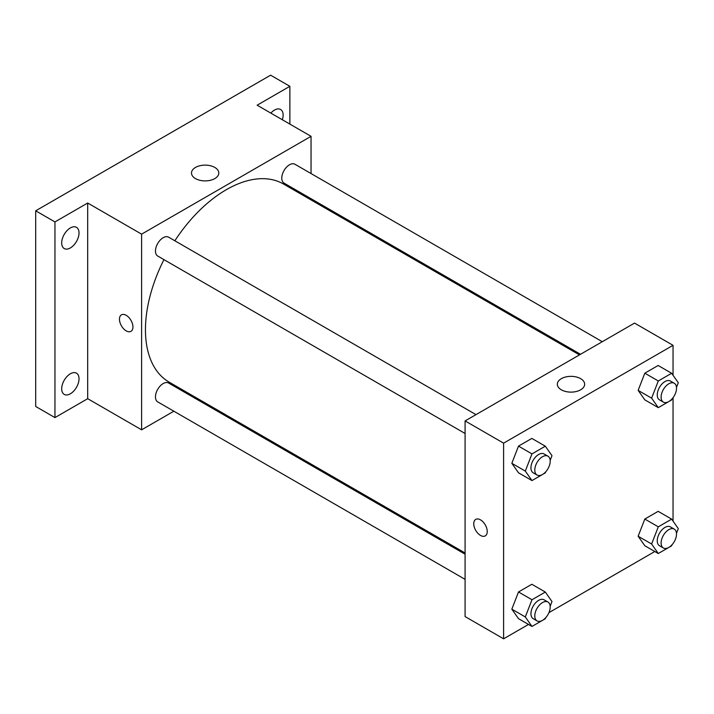<?xml version="1.0" encoding="UTF-8"?>
<svg xmlns="http://www.w3.org/2000/svg" width="714" height="714" viewBox="0 0 714 714"><rect width="100%" height="100%" fill="white"/><g stroke="black" fill="none" stroke-linecap="round" stroke-linejoin="round"><path stroke-width="1.07" d="M173.841 411.202L141.604 429.819L87.688 398.689L54.951 417.592L35.7 406.471L35.7 210.808L270.615 75.184L289.866 86.305L289.866 124.102M196.68 398.019L195.627 398.626M70.356 393.798A12.254 7.078 -60 0 1 64.233 394.405A12.254 7.078 -60 0 1 62.35 384.587A12.254 7.078 -60 0 1 70.356 373.788A12.254 7.078 -60 0 1 76.487 373.181A12.254 7.078 -60 0 1 78.361 382.999A12.254 7.078 -60 0 1 70.356 393.798M70.356 247.945A12.254 7.078 -60 0 1 64.233 248.552A12.254 7.078 -60 0 1 62.35 238.726A12.254 7.078 -60 0 1 70.356 227.936A12.254 7.078 -60 0 1 76.487 227.329A12.254 7.078 -60 0 1 78.361 237.146A12.254 7.078 -60 0 1 70.356 247.945M87.688 398.689L87.688 203.026L54.951 221.929L35.7 210.808M54.951 417.592L54.951 221.929M141.604 429.819L141.604 234.156L87.688 203.026M141.604 234.156L311.045 136.329L257.138 105.199L289.866 86.305M195.484 178.589A13.655 7.89 180 0 1 191.486 173.011A13.655 7.89 180 0 1 205.15 165.13A13.655 7.89 180 0 1 218.805 173.011A13.655 7.89 180 0 1 210.371 180.303A13.655 7.89 180 0 1 195.484 178.589M270.829 113.107A12.254 7.078 -60 0 1 274.462 110.09A12.254 7.078 -60 0 1 280.593 109.483A12.254 7.078 -60 0 1 282.333 119.747M163.952 259.637A114.374 66.036 120 0 0 145.451 329.761A114.374 66.036 120 0 0 169.138 382.124L465.091 552.984M579.465 354.894L283.512 184.025A114.374 66.036 120 0 0 174.85 240.77M311.045 136.329L311.045 173.556M311.045 198.706L311.045 199.92M602.295 341.703L294.927 164.247A10.888 6.292 120 0 0 286.537 167.165A10.888 6.292 120 0 0 281.78 178.125A10.888 6.292 120 0 0 284.038 183.114L580.509 354.287M465.091 554.198L168.611 383.034A10.888 6.292 120 0 0 160.222 385.953A10.888 6.292 120 0 0 155.465 396.913A10.888 6.292 120 0 0 157.723 401.893L465.091 579.357M465.091 433.496L157.723 256.04A10.888 6.292 -60 0 1 157.723 243.465A10.888 6.292 -60 0 1 168.611 237.173L475.979 414.629M132.938 326.985A9.532 5.507 60 0 1 130.965 331.35A9.532 5.507 60 0 1 121.434 325.843A9.532 5.507 60 0 1 121.434 314.838A9.532 5.507 60 0 1 128.779 317.391A9.532 5.507 60 0 1 132.938 326.985M130.965 331.35A9.532 5.507 60 0 1 121.434 325.843A9.532 5.507 60 0 1 121.434 314.838M528.512 624.438L503.602 638.816L465.091 616.584L465.091 420.921L634.541 323.094L673.043 345.326L673.043 375.287M654.827 551.503L548.932 612.648M644.813 399.867L638.137 390.379L644.813 373.19L658.147 365.488L644.813 373.19L638.137 390.379L644.813 399.867L658.29 407.649L651.623 398.162L658.29 380.973L671.633 373.27L678.3 382.758L676.479 387.443M518.498 618.654L511.831 609.167L518.498 591.968L531.841 584.266L518.498 591.968L511.831 609.167L518.498 618.654L531.975 626.437L525.308 616.95L531.975 599.751L545.317 592.049L551.984 601.545L550.164 606.231M673.043 397.662L673.043 521.14M503.602 638.816L503.602 443.153L673.043 345.326M644.813 545.728L638.137 536.241L644.813 519.042L658.147 511.34L644.813 519.042L638.137 536.241L644.813 545.728L658.29 553.511L651.623 544.014L658.29 526.825L671.633 519.123L678.3 528.61L676.479 533.304M518.498 472.793L511.831 463.306L518.498 446.116L531.841 438.414L518.498 446.116L511.831 463.306L518.498 472.793L531.975 480.576L525.308 471.088L531.975 453.899L545.317 446.196L551.984 455.684L550.164 460.378M503.602 443.153L465.091 420.921M561.338 389.808A13.655 7.89 180 0 1 557.339 384.239A13.655 7.89 180 0 1 570.995 376.349A13.655 7.89 180 0 1 584.65 384.239A13.655 7.89 180 0 1 576.225 391.522A13.655 7.89 180 0 1 561.338 389.808M487.234 531.537A9.532 5.507 60 0 1 485.261 535.902A9.532 5.507 60 0 1 475.729 530.395A9.532 5.507 60 0 1 475.729 519.39A9.532 5.507 60 0 1 483.075 521.943A9.532 5.507 60 0 1 487.234 531.537M485.261 535.902A9.532 5.507 60 0 1 475.729 530.395A9.532 5.507 60 0 1 475.729 519.39M545.728 471.82L545.317 472.873L531.975 480.576M547.941 456.175L544.095 453.952A10.888 6.292 120 0 0 535.696 456.871A10.888 6.292 120 0 0 530.939 467.831A10.888 6.292 120 0 0 533.197 472.82L537.053 475.042A10.888 6.292 120 0 0 547.941 468.759A10.888 6.292 120 0 0 547.941 456.175A10.888 6.292 120 0 0 539.552 459.093A10.888 6.292 120 0 0 534.795 470.062A10.888 6.292 120 0 0 537.053 475.042M525.308 471.088L511.831 463.306M531.975 453.899L518.498 446.116M545.317 446.196L531.841 438.414M672.044 398.894L671.633 399.947L658.29 407.649M674.257 383.248L670.401 381.026A10.888 6.292 120 0 0 662.012 383.945A10.888 6.292 120 0 0 657.255 394.904A10.888 6.292 120 0 0 659.513 399.894L663.368 402.116A10.888 6.292 120 0 0 674.257 395.833A10.888 6.292 120 0 0 674.257 383.248A10.888 6.292 120 0 0 665.867 386.167A10.888 6.292 120 0 0 661.11 397.127A10.888 6.292 120 0 0 663.368 402.116M651.623 398.162L638.137 390.379M658.29 380.973L644.813 373.19M671.633 373.27L658.147 365.488M545.728 617.672L545.317 618.735L531.975 626.437M547.941 602.036L544.095 599.814A10.888 6.292 120 0 0 535.696 602.732A10.888 6.292 120 0 0 530.939 613.692A10.888 6.292 120 0 0 533.197 618.672L537.053 620.903A10.888 6.292 120 0 0 547.941 614.611A10.888 6.292 120 0 0 547.941 602.036A10.888 6.292 120 0 0 539.552 604.954A10.888 6.292 120 0 0 534.795 615.914A10.888 6.292 120 0 0 537.053 620.903M525.308 616.95L511.831 609.167M531.975 599.751L518.498 591.968M545.317 592.049L531.841 584.266M672.044 544.746L671.633 545.808L658.29 553.511M674.257 529.11L670.401 526.887A10.888 6.292 120 0 0 662.012 529.806A10.888 6.292 120 0 0 657.255 540.766A10.888 6.292 120 0 0 659.513 545.746L663.368 547.977A10.888 6.292 120 0 0 674.257 541.685A10.888 6.292 120 0 0 674.257 529.11A10.888 6.292 120 0 0 665.867 532.028A10.888 6.292 120 0 0 661.11 542.988A10.888 6.292 120 0 0 663.368 547.977M651.623 544.014L638.137 536.241M658.29 526.825L644.813 519.042M671.633 519.123L658.147 511.34"/></g></svg>
